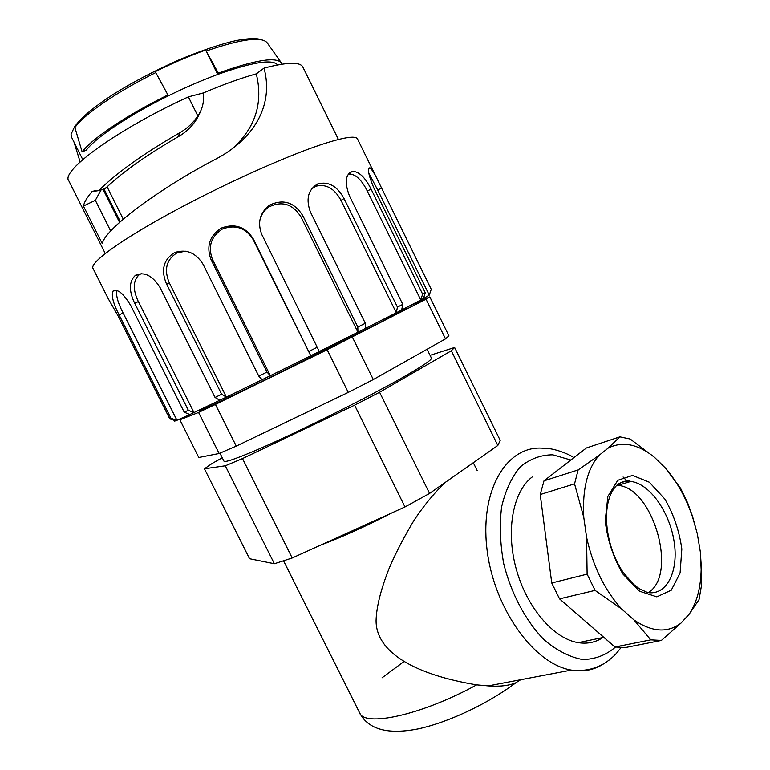 <?xml version="1.0" encoding="UTF-8"?>
<svg xmlns="http://www.w3.org/2000/svg" width="770" height="770" viewBox="0 0 770 770"><rect width="100%" height="100%" fill="white"/><g stroke="black" fill="none" stroke-linecap="round" stroke-linejoin="round"><path stroke-width="1.16" d="M648.244 592.621C678.399 574.584 652.777 486.881 617.665 485.408L616.674 485.321M520.674 679.727L515.688 682.846C508.652 685.733 499.499 686.744 488.247 685.887L476.668 684.857C415.492 674.799 375.933 652.565 376.078 620.543C376.482 606.741 380.9 589.204 389.331 567.923C396.03 552.35 404.356 536.344 414.298 519.914C424.203 505.101 434.627 492.521 445.589 482.184M392.017 512.82C365.942 526.276 342.092 537.065 320.484 545.199M602.91 637.531C595.595 642.392 587.356 644.095 578.203 642.652C553.409 638.725 526.449 607.087 516.073 568.443C505.572 529.808 513.195 491.154 532.378 476.842M599.195 455.234C587.337 468.757 582.197 489.479 583.785 517.401L574.545 483.858L578.135 469.931L599.195 455.234L608.281 448.015L619.85 436.86L586.384 447.976L543.995 480.846L578.135 469.931M586.557 537.152C592.91 566.229 604.633 590.186 621.727 609.051L595.075 590.388L587.115 574.141L586.557 537.152L583.785 517.401M633.883 619.879C651.911 632.18 667.619 633.258 680.998 623.103L661.391 640.428L650.785 639.86L633.883 619.879L621.727 609.051M689.179 614.2C696.744 602.794 700.729 587.953 701.152 569.684L700.325 551.849L701.614 571.6L701.46 585.681L699.016 599.657L689.179 614.2L680.998 623.103M697.293 533.745L692.413 516.516C685.82 497.478 676.83 481.327 665.424 468.054L680.574 488.305L687.649 502.897L692.509 516.266L697.293 533.745L700.325 551.849M619.85 436.86L630.197 439.044L654.423 457.274L665.424 468.054M654.423 457.274C638.003 444.04 622.622 440.96 608.281 448.015M543.995 480.846L540.222 494.542L551.744 582.986L559.54 598.868L614.941 647.012L625.615 647.503L661.391 640.428M574.545 483.858L540.222 494.542M595.075 590.388L559.54 598.868M650.785 639.86L614.941 647.012M587.115 574.141L551.744 582.986M627.194 481.337L623.094 476.996M219.951 453.155L223.926 461.086C224.455 462.597 233.705 459.603 251.684 452.096C290.8 435.849 370.745 396.136 407.234 374.855C423.625 365.336 431.7 359.783 431.46 358.185L431.383 358.031M222.28 457.803L212.106 463.473L204.435 468.786L225.302 465.792L242.502 458.583L354.595 405.184L379.591 392.248L451.336 350.754L454.618 347.472L430.055 355.336M379.591 392.248L429.573 493.435L497.824 445.474L500.202 440.382L454.618 347.472M204.435 468.786L249.547 558.731L274.361 563.746L225.302 465.792M354.595 405.184L404.981 506.958L292.205 557.99L274.361 563.746M292.205 557.99L242.502 458.583M429.573 493.435L404.981 506.958M497.824 445.474L451.336 350.754M327.144 349.744L348.261 392.402L236.255 446.109L215.427 404.442L327.144 349.744L426.031 299.183L445.503 338.867L448.9 335.816L429.804 296.893L409.332 306.046M219.142 453.492L198.776 457.495L179.872 419.814L198.583 412.441L219.142 453.492L236.255 446.109M445.503 338.867L373.315 379.543L352.362 337.125M348.261 392.402L373.315 379.543M198.583 412.441L215.427 404.442M189.151 414.828L179.872 419.814M426.031 299.183L429.804 296.893M198.554 410.42L198.814 410.949C200.287 410.997 222.135 400.756 264.37 380.216L381.169 321.937L406.801 308.019M101.139 189.872L95.345 200.335L110.707 231.029M200.614 111.198C196.283 122.064 188.881 130.544 178.428 136.627L178.168 136.771C147.243 154.693 123.556 171.383 107.107 186.85L104.73 188.746M233.772 147.368C255.727 126.829 263.234 102.323 256.294 73.862C241.202 78.011 223.579 84.363 203.424 92.929C204.243 101.852 202.375 109.523 197.832 115.924C193.231 122.853 187.274 128.426 179.949 132.642L179.689 132.787C143.297 153.836 116.337 173.106 98.801 190.604L91.996 191.615C87.049 197.438 84.2 202.25 83.449 206.042L95.345 200.335M256.294 73.862L264.033 68.107C274.428 106.751 252.31 141.112 212.857 160.603C154.115 191.913 104.72 229.941 102.285 243.638L83.449 206.042M197.823 115.924L188.381 96.866M203.424 92.92L188.4 96.866C117.242 129.36 59.733 171.46 68.925 181.037L105.24 253.484M264.033 68.107C286.729 62.187 299.617 61.725 302.697 66.721L302.985 67.308M185.657 251.222L177.1 252.772C166.349 259.529 163.779 269.664 169.39 283.158L166.647 284.178L221.644 394.25L226.39 397.099L193.973 412.576L138.379 301.599L134.673 303.197L188.332 410.285L193.973 412.576L189.853 414.501L184.242 412.229L130.842 305.719C123.373 293.293 117.415 288.432 112.988 291.137C111.178 295.526 113.219 303.457 119.1 314.92L171.007 418.322L176.956 420.305L175.676 420.815L169.766 418.842L118.176 316.075L108.079 298.413L93.064 268.499C89.253 263.263 118.349 241.559 169.121 213.781C219.768 186.032 283.947 156.984 320.984 144.693C343.083 137.445 355.22 135.462 357.396 138.725L357.607 139.158M374.018 188.313L425.252 292.744L423.433 298.587L420.795 300.011L367.319 191.076C361.582 179.66 355.48 173.972 349.003 174.03L348.165 174.29M377.714 190.017L381.602 188.082L431.248 289.318L429.265 295.112L377.714 190.017L368.772 173.077M349.695 196.379L402.787 304.371L401.661 310.021L396.309 312.764L341.004 200.364C334.334 188.255 325.864 183.578 315.604 186.311L311.436 189.131M401.661 310.021L420.795 300.011L422.624 294.13L371.063 189.073C365.124 177.216 358.801 171.306 352.102 171.335C345.278 174.569 344.459 182.923 349.647 196.398M310.705 212.597L365.317 323.284L365.404 328.453L357.935 332.207L301.195 217.294C292.995 204.05 282.234 200.585 268.922 206.918C263.869 210.422 260.77 215.292 259.634 221.529M365.404 328.453L396.309 312.764L397.436 307.095L344.055 198.573C337.125 185.994 328.338 181.114 317.692 183.943C307.981 189.747 305.632 199.315 310.637 212.626M262.079 235.004L319.29 351.515L310.772 355.75L253.234 239.701C245.755 227.833 235.485 224.272 222.415 229.017C210.884 236.573 207.631 246.891 212.674 259.981L211.346 260.241M319.29 351.515L357.935 332.207L357.819 327.048L303.005 216.014C294.477 202.231 283.302 198.631 269.462 205.205C259.663 212.992 257.18 222.944 262.002 235.042M211.336 260.212L266.998 372.074L270.337 375.683L212.741 259.942M177.09 252.772L174.559 252.608C186.34 248.739 195.878 252.695 203.165 264.447L258.778 376.116L262.137 379.706L310.772 355.75L253.446 239.162C245.669 226.813 234.985 223.108 221.385 228.045C209.392 235.899 206.013 246.631 211.259 260.25M262.137 379.706L226.39 397.099L169.448 283.129M219.787 400.284L215.042 397.455L160.218 287.797C152.576 275.583 144.327 271.406 135.481 275.265C129.013 281.291 128.725 290.608 134.635 303.216M189.853 414.501L176.956 420.305L123.133 313.024M381.602 188.082L380.062 184.944C375.577 175.377 372.199 169.65 369.918 167.773C367.097 168.149 368.455 174.992 373.989 188.323M174.559 252.608C163.394 259.634 160.738 270.164 166.58 284.197M141.43 273.648L139.216 274.697C132.96 280.511 132.671 289.481 138.34 301.619M117.021 290.521C115.731 295.064 117.762 302.572 123.123 313.034L119.109 314.911M169.766 418.842L171.007 418.322M184.242 412.229L188.332 410.285M215.042 397.455L221.644 394.25M258.778 376.116L266.998 372.074M309.059 351.322L317.606 347.078M357.819 327.048L365.317 323.284M397.436 307.095L402.787 304.371M422.624 294.13L425.252 292.744M429.265 295.112L423.433 298.587M175.676 420.815L174.569 421.084L174.184 420.324M179.333 136.088L178.823 135.068M266.526 207.544L269.182 206.1M80.138 161.931L73.997 142.075M71.639 137.368L71.061 134.307L74.623 126.588L82.14 151.921L86.365 150.073C96.077 137.339 128.965 115.221 167.475 96.25L167.918 94.96C126.925 115.048 91.909 138.648 82.14 151.921M167.918 94.96L155.261 71.62C172.663 63.044 189.449 55.844 205.629 50.04L218.295 73.092L217.689 74.44L205.629 50.04M281.108 62.457L267.373 43.053C262.291 36.132 241.895 38.76 206.225 50.964M281.993 64.17L281.579 63.111C276.69 56.47 255.602 59.8 218.295 73.092M277.614 64.93C272.609 58.866 252.637 62.043 217.689 74.44C201.605 80.398 184.867 87.665 167.475 96.25M616.529 485.456C620.745 482.184 625.51 480.846 630.813 481.442C649.399 483.512 669.448 511.559 674.048 541.223C678.967 570.926 666.897 595.913 647.493 592.505L639.341 588.761L633.402 584.199L623.459 572.755C604.691 546.113 599.618 500.231 617.915 484.272C623.151 481.096 627.454 480.153 630.813 481.442L617.665 485.408M382.064 677.793L404.154 661.42M476.668 684.857C421.334 715.282 363.623 727.592 359.446 712.491L283.601 560.916M604.19 663.48C594.517 669.948 583.573 672.152 571.359 670.093C533.398 664.096 493.021 606.779 486.813 547.72C480.162 488.613 507.507 445.262 542.725 448.198C554.025 447.832 568.799 454.127 573.948 457.621M570.84 460.027L552.745 454.82C540.829 454.868 530.049 458.853 520.395 466.784C511.781 476.919 505.534 490.23 501.645 506.718C499.393 524.591 500.086 543.591 503.715 563.717C511.222 593.766 525.804 621.149 544.207 639.899C556.922 650.602 569.713 657.147 582.582 659.515C594.979 659.361 605.942 655.222 615.451 647.098M617.742 480.316L632.584 475.417L649.351 482.232L664.885 499.114C673.702 514.447 679.342 531.088 681.825 549.049L680.083 573.044L671.267 590.195L656.839 596.856L639.524 591.206L622.882 574.016C613.353 557.673 607.463 539.972 605.201 520.915L607.867 496.448L617.742 480.316M103.026 189.285L119.581 222.376M107.107 186.85L123.258 219.152M178.168 136.771L179.689 132.787M98.801 190.604L105.625 188.467M91.996 191.615L95.663 190.469M367.319 191.076L371.063 189.073M341.004 200.364L344.055 198.573M301.195 217.294L303.005 216.014M253.234 239.701L253.446 239.162M155.838 72.563C117.03 91.678 84.142 114.403 74.69 127.81M473.3 462.703L477.179 470.586M488.247 685.887L571.359 670.093C589.117 672.066 604.075 666.56 616.231 653.566L621.024 647.647M515.727 682.884C488.132 703.52 449.314 722.058 418.37 728.863C387.916 734.85 368.358 729.546 359.686 712.981M701.152 569.684L701.614 571.6M603.824 637.348L578.203 642.652M427.071 349.262L431.46 358.185M406.541 307.5L406.82 308.067M120.361 221.683L103.998 188.977M179.949 132.642L178.428 136.627M92.025 191.586L95.615 190.459M302.697 66.721L338.425 139.486M368.618 168.765L369.918 167.773M349.003 174.03L352.102 171.335M315.604 186.311L317.692 183.943M268.922 206.918L269.462 205.205M139.216 274.697L135.481 275.256M116.366 290.329L112.988 291.137M357.396 138.725L380.062 184.944M260.761 39.616C256.939 38.028 249.23 38.24 237.641 40.261C224.551 42.87 201.952 50.127 178.524 60.089C153.663 71.225 131.901 82.659 113.219 94.402C93.324 107.377 80.494 118.176 74.719 126.781M71.677 137.435L82.765 159.592"/></g></svg>
